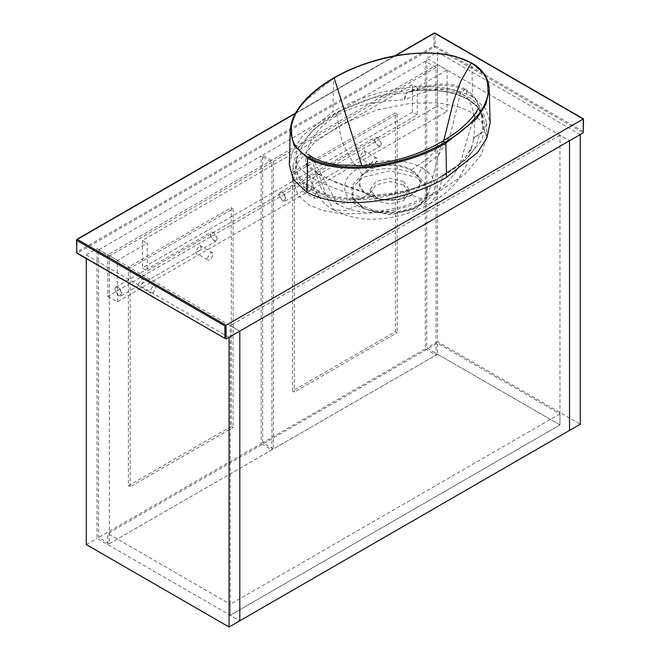 <?xml version="1.0" encoding="UTF-8"?>
<svg xmlns="http://www.w3.org/2000/svg" width="660" height="660" viewBox="0 0 660 660"><rect width="100%" height="100%" fill="white"/><g stroke="black" fill="none" stroke-linecap="round" stroke-linejoin="round"><path stroke-width="0.49" stroke-dasharray="3.3 2.47" d="M292.817 166.064L297.94 181.492L309.094 191.095L322.171 196.573L341.872 200.079L369.097 199.592L402.418 192.926L436.788 179.248L464.945 160.413L481.684 140.44L486.643 123.024L481.528 107.596L470.365 97.985L457.289 92.507L437.588 89.001L410.363 89.496L377.041 96.154L342.672 109.84L314.515 128.675L297.784 148.64L292.817 166.064L292.817 179.858L297.784 162.442L314.515 142.469L342.672 123.635L377.041 109.948L410.363 103.29L437.588 102.795L457.289 106.301L470.365 111.779L481.528 121.39L486.643 136.818L481.684 154.234L464.945 174.207L436.788 193.042L402.418 206.72L369.097 213.386L341.872 213.873L322.171 210.367L309.094 204.897L297.94 195.286L292.817 179.858M583.259 131.439L583.259 119.023L435.13 33.503L435.13 45.911L583.259 131.439L583.259 132.817L434.528 46.951L77.335 253.176L226.066 339.042M403.466 181.442L389.73 178.159L375.994 181.442L370.301 189.379L375.994 197.307L382.082 199.683L397.378 199.683L403.466 197.307L409.159 189.379L403.466 181.442M403.466 184.891L389.73 181.607L375.994 184.891L370.301 192.827L375.994 200.755L389.73 204.039L403.466 200.755L409.159 192.827L403.466 184.891M311.924 156.998L337.285 204.088L351.739 202.447L367.892 195.046C379.178 201.968 400.43 201.976 411.617 195.096L420.139 198.495L427.441 197.282L442.183 141.388M307.824 154.234C308.731 153.697 310.909 157.946 314.366 167.005C315.777 170.527 317.245 183.15 323.004 191.045C326.857 196.556 331.609 200.904 337.285 204.088L337.285 204.088C349.882 210.647 363.338 213.37 377.66 212.248L388.707 211.043C399.506 209.212 409.349 206.209 418.234 202.051L427.441 197.282L436.474 191.45C444.329 186.087 451.102 178.868 456.778 169.785C459.616 164.975 461.761 159.406 463.204 153.087L469.285 131.893C473.946 117.694 477.856 109.618 478.5 108.207M443.817 140.431L429 157.682L411.568 169.826C423.563 178.241 423.58 186.664 411.617 195.096L400.843 198.825L389.722 200.054L377.908 198.652L368.495 194.972C356.656 188.389 357.068 176.88 368.527 170.511C380.127 163.804 399.415 163.655 410.965 170.453C422.639 178.662 422.623 186.838 410.933 194.989M368.495 194.972L367.892 195.046C355.897 186.64 355.888 178.233 367.843 169.826L361.812 165.627M410.965 170.453L411.568 169.826C400.661 162.97 378.799 162.913 367.843 169.826L368.527 170.511M489.225 89.141L484.943 75.24L471.875 63.319L472.51 96.748L485.776 108.834L490.132 122.917M289.327 164.612L293.155 149.795L302.536 135.844L332.929 111.755L333.572 78.317L303.732 101.838L294.261 115.657L290.251 130.259M472.51 96.748C429.833 75.191 366.911 91.641 332.929 111.755M467.643 99L468.229 99.223L467.643 99L466.108 90.511L465.292 89.191L460.523 92.796L450.153 135.465L438.397 155.298L422.111 168.028C405.413 157.938 374.987 158.285 358.38 168.292C340.684 178.093 339.76 195.723 357.349 205.417L345.452 210.606L333.886 209.929L326.766 197.422L318.945 174.529C316.767 173.077 314.911 174.471 313.351 178.703C300.811 170.527 295.284 164.06 296.761 159.299C294.03 170.651 299.046 180.535 311.817 188.966C326.502 196.358 343.637 199.254 363.214 197.662L373.139 196.111L374.435 195.005L374.863 196.424L392.716 194.436L411.023 189.89C425.527 185.171 432.745 181.459 442.456 176.096L454.699 168.019L464.211 159.258L470.572 149.754L472.337 145.051L473.377 139.408C474.457 137.156 476.347 135.679 479.044 134.962L478.871 134.689C481.272 133.056 482.551 131.051 482.699 128.675L482.534 117.15L477.642 107.341L467.643 99C460.754 95.156 452.752 92.573 443.652 91.261L430.031 90.065L416.245 90.313L406.321 92.977C408.862 91.36 412.137 90.502 416.155 90.395L430.138 90.131L443.957 91.369L457.05 94.372C460.672 95.477 464.401 97.094 468.229 99.223C473.979 103.084 477.015 105.493 477.353 106.466L481.726 113.008C484.118 118.536 484.712 123.964 483.524 129.286C483.31 131.579 481.816 133.477 479.044 134.962C478.797 138.666 477.634 142.519 475.563 146.536C473.731 150.109 471.116 153.714 467.734 157.344L457.273 166.683L443.627 175.659L428.076 183.538L411.914 189.577L402.6 192.151L383.097 195.484L373.139 196.111C370.598 197.728 367.323 198.586 363.305 198.693C343.588 200.318 326.23 197.381 311.231 189.865C304.524 185.873 299.995 181.219 297.652 175.898L295.507 167.887L295.944 159.802C296.15 157.509 297.643 155.612 300.415 154.118C300.671 150.422 301.826 146.569 303.897 142.552C305.728 138.98 308.344 135.374 311.726 131.736L322.187 122.405L335.833 113.429L351.384 105.55L367.554 99.511L376.868 96.938L396.363 93.604L406.321 92.977C405.166 94.586 404.596 96.83 404.621 99.709L386.752 100.889L368.445 103.727C353.941 106.986 346.714 109.956 337.004 115.219L324.794 123.973C322.105 126.184 318.945 129.616 315.298 134.269C310.934 140.877 312.568 137.734 308.962 145.34C307.263 149.622 306.322 153.417 306.133 156.742L306.083 156.601C305.011 154.325 303.121 153.499 300.415 154.118L300.597 154.242C298.188 155.595 296.909 157.278 296.761 159.299L295.944 159.802M426.467 198.47L416.608 208.345L389.73 214.772L362.851 208.345L353.001 198.47L353.215 186.731L362.851 177.309L389.73 170.874L416.608 177.309L426.244 186.731L426.467 198.47L427.292 196.68L417.31 206.522C413.87 209.698 395.571 214.244 389.771 213.477C379.294 213.262 371.324 211.992 362.348 207.034L352.291 196.944L351.904 185.806L362.15 174.669C365.417 172.714 369.616 171.179 374.756 170.065C381.48 168.902 386.447 168.44 389.664 168.696C400.158 169.183 408.127 170.453 417.112 175.42L427.375 185.889L427.292 196.68M416.245 90.313L416.245 90.313C434.742 83.597 451.366 83.663 466.108 90.511L475.976 99.668L481.255 111.886L482.699 128.675L483.524 129.286M465.275 89.182C461.117 86.782 456.068 85.198 450.12 84.43L442.654 84.051C430.906 84.529 419.471 87.186 408.342 92.029L416.212 90.544C430.633 89.438 444.262 90.783 457.108 94.594L467.808 99.264C474.4 103.703 478.137 107.044 479.028 109.288L482.534 117.15L481.231 111.804M311.231 189.865L313.351 178.703C328.102 186.301 344.718 192.621 363.214 197.662L363.305 198.693M442.786 175.576L457.116 165.726L462.652 160.594L467.239 155.158L472.345 145.035L466.942 164.158L457.099 181.244C451.712 188.587 439.659 198.338 430.848 203.123L439.18 190.773L442.786 175.576C424.627 186.648 401.849 193.124 374.435 195.005L372.793 195.929M473.327 139.573C476.116 121.795 475.439 101.912 460.523 92.796C456.86 90.758 452.595 89.512 447.736 89.059L440.599 88.96L433.331 89.834L420.057 93.382L404.596 99.891M404.621 99.709L406.667 93.002M362.15 174.669L358.38 168.292C355.996 167.755 351.128 160.165 343.786 145.497C340.387 135.985 340.741 135.432 339.636 130.465L337.004 115.219L335.833 113.429M333.886 209.929C324.901 205.92 317.485 196.927 311.611 182.952L305.563 162.756C307.082 166.072 311.355 169.818 318.4 173.984L305.563 162.756L306.133 156.742M306.083 156.601C305.077 154.506 303.245 153.722 300.597 154.242M318.945 174.529L338.861 183.835L374.863 196.424M374.847 196.3L374.228 194.981L361.663 191.185L331.171 180.254L318.4 173.993M362.348 207.034L360.962 205.318L357.349 205.417C374.055 215.713 404.481 214.789 421.088 204.493L430.848 203.123M427.284 196.688C426.97 198.487 424.108 201.193 418.696 204.806L421.088 204.493C438.776 194.981 439.709 177.928 422.111 168.028L417.112 175.42M473.377 139.408C474.391 137.082 476.223 135.514 478.871 134.689M559.969 424.916L426.764 348.01L426.764 58.328L569.522 140.753L559.969 135.234L559.969 424.916L230.249 615.277L239.803 620.796L97.045 538.37L97.045 248.688L239.803 331.114L230.249 325.594L230.249 615.277L559.969 424.916L559.969 413.878L437.514 343.183L437.514 354.222L559.969 424.916M559.969 135.234L230.249 325.594M229.053 337.318L86.295 254.9L86.295 258.629M86.295 254.9L97.045 248.688M86.295 544.582L97.045 538.37M437.514 354.222L107.803 544.582L230.249 615.277L230.249 604.238L107.803 533.544L437.514 343.183M107.803 544.582L107.803 533.544M559.969 413.878L230.249 604.238M580.272 134.541L437.514 52.123L426.764 58.328M437.514 52.123L437.514 341.806L580.272 424.223M437.514 341.806L426.764 348.01M425.271 348.876L436.021 355.08L436.021 67.468L425.271 61.264L425.271 348.876L262.655 442.761L273.405 448.965L436.021 355.08M262.655 442.761L262.655 155.149L273.405 161.353L273.405 448.965M262.655 155.149L425.271 61.264M436.021 67.468L273.405 161.353M292.52 172.392L395.406 112.992L395.406 331.633L292.52 391.034L292.52 172.392L294.31 173.423L397.196 114.023L395.406 112.992M292.52 391.034L294.31 392.065L294.31 173.423M395.406 331.633L397.196 332.665L294.31 392.065M397.196 114.023L397.196 332.665M98.538 249.901L109.296 256.105L109.296 543.716L98.538 537.512L98.538 249.901L261.162 156.007L261.162 443.627L98.538 537.512M109.296 543.716L271.912 449.831L261.162 443.627M271.912 449.831L271.912 162.22L261.162 156.007M271.912 162.22L109.296 256.105M231.297 426.377L128.403 485.785L128.403 267.143L231.297 207.735L231.297 426.377L233.087 427.416L130.201 486.816L128.403 485.785M128.403 267.143L130.201 268.174L233.087 208.774L231.297 207.735M233.087 208.774L233.087 427.416M130.201 486.816L130.201 268.174M437.514 64.54L107.803 254.9L107.803 296.282L437.514 105.922L437.514 64.54L447.076 70.051L447.076 111.441L437.514 105.922M107.803 296.282L117.356 301.801L447.076 111.441M117.356 301.801L117.356 260.411L147.221 243.169L147.221 270.757L417.211 114.889L417.211 87.301L447.076 70.051M417.211 87.301L412.426 84.538L142.444 240.413L147.221 243.169M117.356 260.411L107.803 254.9M417.211 114.889L412.426 112.126L142.444 268.001L147.221 270.757M142.444 240.413L142.444 268.001M412.426 112.126L412.426 84.538M381.472 143.657L378.007 137.66L374.542 139.656C374.352 144.705 381.661 148.921 381.472 143.657L377.891 137.585L375.358 137.338L374.302 139.656L377.891 145.86L380.424 146.116L381.472 143.798M278.974 194.832C278.784 189.569 286.093 193.784 285.904 198.833L282.562 200.904L278.974 194.692L282.439 200.83M282.562 200.904L285.095 201.151L286.143 198.833L282.562 192.629L280.022 192.374L278.974 194.692M285.095 201.151L305.671 189.271L308.121 186.145L306.562 183.81L302.148 189.593L302.338 191.128L314.968 198.421L314.094 196.49L317.08 191.317L319.192 191.103L320.067 193.042L317.08 198.214L314.968 198.421M305.671 189.271L363.008 156.173L365.467 153.037L363.899 150.703L359.494 156.486L359.675 158.02L372.314 165.313L371.44 163.383L374.426 158.21L376.538 158.004L377.413 159.935L374.426 165.107L372.314 165.313M217.363 238.409L213.898 232.402L210.433 234.407C210.243 239.456 217.552 243.672 217.363 238.409L213.774 232.337L211.241 232.089L210.194 234.407L213.774 240.611L216.315 240.867L217.363 238.54M114.865 289.583C114.675 284.311 121.985 288.536 121.795 293.584L118.445 295.655L114.865 289.443L118.33 295.581M118.445 295.655L120.978 295.903L122.034 293.584L118.445 287.372L115.912 287.125L114.865 289.443M120.978 295.903L141.554 284.023L144.012 280.888L142.453 278.561L138.039 284.336L138.229 285.879L150.859 293.172L149.985 291.233L152.971 286.06L155.083 285.854L155.958 287.785L152.971 292.957L150.859 293.172M141.554 284.023L198.899 250.915L201.358 247.789L199.79 245.454L195.385 251.237L195.566 252.772L208.205 260.065L207.331 258.134L210.317 252.962L212.429 252.747L213.304 254.686L210.317 259.858L208.205 260.065M433.933 33.503L76.741 239.72L76.741 252.136L433.933 45.911L433.933 33.503L435.13 33.503L433.933 33.503M395.315 55.795L295.292 113.545M434.528 46.951L435.13 45.911L433.933 45.911L434.528 46.951M77.335 253.176L76.741 252.136L76.741 252.829M471.875 63.319C452.818 52.297 422.87 51.463 398.681 55.556C373.304 60.076 351.599 67.666 333.572 78.317M442.456 176.096L443.627 175.659M353.001 198.47L352.291 196.944C352.58 198.808 355.468 201.597 360.962 205.318L373.51 210.169L389.35 211.975C400.603 211.802 410.388 209.41 418.704 204.806L417.31 206.522M486.643 123.024L486.643 136.818M295.523 113.124L394.597 55.927M370.301 189.379L370.301 192.827M382.082 199.683L377.908 198.652M397.378 199.683L401.536 198.66M401.495 198.668C393.401 200.508 385.539 200.5 377.916 198.652M409.159 189.379L409.159 192.827M333.911 209.946L346.385 215.391C355.402 218.13 364.551 219.384 373.816 219.145C385.11 218.823 395.629 217.148 405.372 214.12C417.277 210.119 425.758 206.464 430.798 203.148M465.292 89.191C469.994 92.136 473.501 95.436 475.794 99.091L481.255 111.886M306.562 183.81L319.192 191.103M363.899 150.703L376.538 158.004M280.022 192.374L375.358 137.338M363.008 156.173L380.424 146.116M142.453 278.561L155.083 285.854M199.79 245.454L212.429 252.747M115.912 287.125L211.241 232.089M198.899 250.915L216.315 240.867"/><path stroke-width="0.99" d="M295.292 113.545L77.335 239.382L226.066 325.248L226.066 339.042L583.259 132.817L583.259 119.023L224.87 325.941L76.741 240.413L76.741 252.829L224.87 338.349L224.87 325.941M394.597 55.927L434.107 33.115L434.948 33.115L583.506 118.882L583.259 132.817M224.87 338.349L76.915 253.217L76.494 240.067L76.915 239.333L295.523 113.124M361.812 165.627L334.183 77.996L321.42 86.246L310.472 95.263L301.224 105.377C299.17 107.72 294.797 115.277 294.913 115.508C294.368 116.077 291.373 124.377 291.398 126.736L291.877 137.42C293.551 144.952 298.996 151.528 308.203 157.138L311.924 156.998C318.755 160.883 327.401 163.523 337.854 164.909L362.34 165.602C393.566 162.649 420.189 154.58 442.183 141.388L445.277 142.139C427.334 152.74 405.751 160.289 380.548 164.777C356.524 168.844 326.931 167.987 308.203 157.138L307.585 158.169C326.65 169.199 356.598 170.032 380.787 165.94C406.156 161.411 427.861 153.821 445.888 143.17L445.277 142.139L458.04 133.889L468.996 124.88L478.244 114.766C480.298 112.423 484.663 104.866 484.547 104.635C485.092 104.066 488.087 95.766 488.062 93.415L487.583 82.731C485.909 75.191 480.463 68.615 471.257 63.005L460.911 80.924L453.783 100.237L443.817 140.431M333.572 78.317L334.183 77.996C352.135 67.394 373.709 59.854 398.912 55.366C422.944 51.307 452.529 52.156 471.257 63.005L471.875 63.319M306.95 192.34C349.627 213.889 412.549 197.447 446.531 177.334L445.888 143.17L476.553 118.709L485.917 104.296L489.225 89.133C488.746 76.642 480.29 67.493 471.702 62.947L455.738 56.537C446.82 54.227 437.489 53.039 427.738 52.965C411.46 52.973 395.876 54.962 380.968 58.93C363.14 63.657 347.399 69.993 333.745 77.946C320.067 85.767 309.119 94.801 300.894 105.072C294.335 113.206 290.779 121.795 290.235 130.82L294.071 145.522L307.585 158.169L306.95 192.34L293.23 179.512L289.327 164.612L290.251 130.259M489.225 89.133L490.132 122.917L486.824 138.163L477.526 152.551L446.531 177.334M229.053 627L239.803 620.796L239.803 331.114L239.803 620.796L569.522 430.435L569.522 140.753L580.272 134.541L580.272 424.223L569.522 430.435L569.522 140.753L229.053 337.318L229.053 627L86.295 544.582L86.295 258.629M583.259 119.023L434.528 33.157L395.315 55.795M435.13 33.503L433.933 33.503M77.335 253.176L76.741 252.829L77.335 253.176M76.741 252.136L76.741 252.829M76.741 240.413L77.335 239.382M478.5 108.207L475.546 113.091C468.121 123.412 457.001 132.85 442.183 141.388M311.924 156.998L307.824 154.234"/></g></svg>
